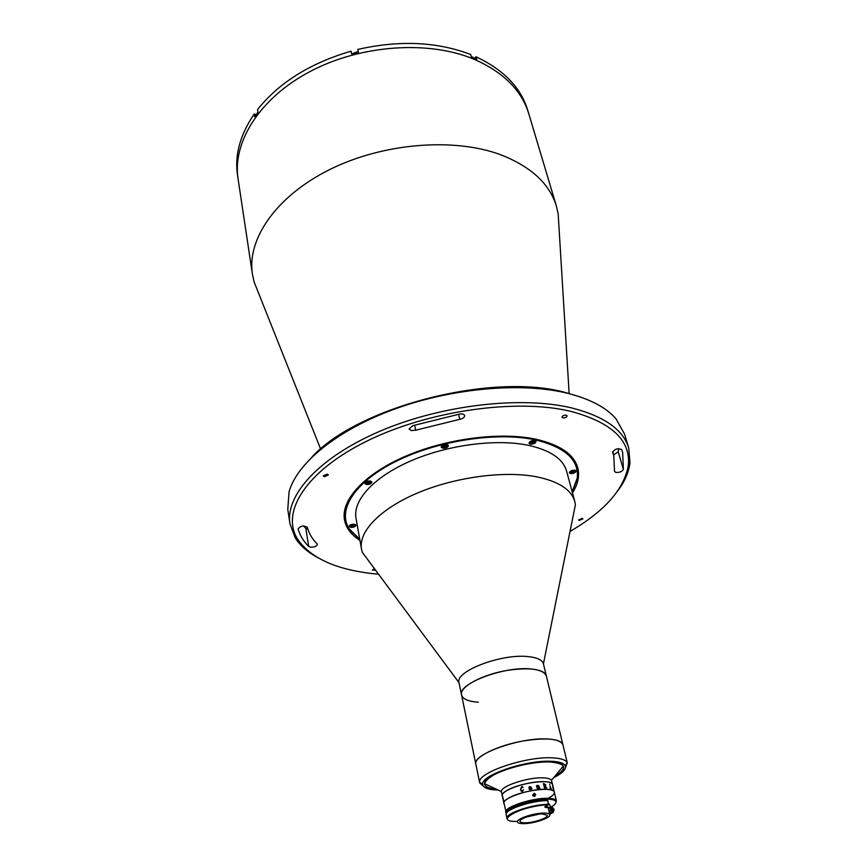 <?xml version="1.0" encoding="UTF-8"?>
<svg xmlns="http://www.w3.org/2000/svg" width="867" height="867" viewBox="0 0 867 867"><rect width="100%" height="100%" fill="white"/><g stroke="black" fill="none" stroke-linecap="round" stroke-linejoin="round"><path stroke-width="1.3" d="M318.037 557.817C307.742 552.322 300.101 545.614 295.116 537.703L289.936 523.711C285.232 495.133 319.273 457.039 380.537 430.964C441.671 404.867 521.522 395.742 571.917 407.989C604.256 416.323 623.189 429.653 628.716 447.979L629.984 462.848C628.857 472.125 624.793 481.445 617.813 490.809M628.716 447.979L624.565 434.085L615.971 418.804C606.228 407.523 590.178 399.048 567.831 393.347C522.454 382.065 453.311 387.831 395.341 408.812C337.328 429.815 296.915 463.108 289.047 491.882L287.779 509.373L289.936 523.711M311.936 457.039C357.811 406.721 492.694 372.041 565.663 392.578L580.435 397.021M258.333 292.504L254.118 281.927L252.405 274.102C246.846 239.314 275.879 196.365 329.558 169.639C383.127 142.892 454.341 137.268 501.148 154.933C531.243 166.832 549.656 183.902 556.408 206.151L558.175 213.965L558.868 225.322M252.405 274.102L238.078 178.905C232.291 142.296 259.504 98.079 310.386 71.354C361.16 44.596 429.1 40.12 474.433 59.4C503.597 72.351 521.728 90.526 528.827 113.913L527.732 110.25C520.872 87.6 503.629 69.761 476.005 56.756L476.752 59.4L471.431 57.168L470.694 54.513C437.12 41.692 399.492 39.99 357.789 49.43L358.396 52.139L351.623 53.895L351.027 51.175L351.818 53.841M411.283 430.574L415.694 430.227L459.759 419.325C463.043 418.544 464.679 417.287 464.679 415.553C464.127 414.198 462.425 413.711 459.597 414.09L412.627 425.708L409.137 429.024L411.283 430.574M570.042 531.428C604.787 511.151 624.218 489.096 628.337 465.265C630.797 440.371 611.647 422.402 570.909 411.381C516.786 398.213 428.536 410.6 367.142 440.967C305.509 471.269 280.54 512.375 297.641 539.187C310.191 557.459 334.294 568.828 369.96 573.325L378.554 574.225M310.549 547.175C314.472 547.229 316.737 546.308 317.355 544.389L317.062 543.847C312.185 538.895 308.945 533.389 307.33 527.32C303.721 525.261 300.643 525.781 298.107 528.892L298.129 529C299.928 535.416 303.45 541.225 308.674 546.438L310.549 547.175M307.893 529.26L305.867 528.48L303.569 525.955M327.173 474.141L323.239 475.842L324.464 476.655L328.398 474.964L327.173 474.141M359.946 540.39C351.178 534.831 346.02 527.96 344.459 519.788C340.839 499.988 364.303 474 405.637 456.194C446.906 438.388 500.92 431.593 536.272 439.298C560.039 444.847 573.856 454.297 577.715 467.649C579.785 475.712 578.04 484.122 572.48 492.879M582.212 518.347L578.56 519.962L579.308 520.428L582.949 518.813L582.212 518.347M615.949 472.461C619.591 472.602 622.072 471.594 623.395 469.437L622.658 452.39L621.715 449.637C617.824 447.979 614.811 448.878 612.666 452.325L613.782 455.543L614.54 471.496L615.949 472.461M618.68 448.597L618.225 451.87L613.576 454.85M374.425 568.665L372.377 569.998L375.617 570.269M566.205 415.174C563.788 415.098 562.39 415.781 562.011 417.211L562.889 417.851C565.306 417.927 566.704 417.244 567.083 415.813L566.205 415.174M370.686 563.615L362.341 552.344L361.506 549.169C358.255 531.839 379.876 508.896 417.623 492.955C455.294 477.013 504.496 470.51 536.814 476.839C558.749 481.467 571.407 489.682 574.799 501.494L575.395 504.724L572.643 518.466M361.506 549.169L356.001 518.228C352.641 500.302 373.85 476.861 411.012 460.81C448.12 444.76 496.693 438.55 528.729 445.378C550.48 450.341 563.106 458.936 566.606 471.149L574.799 501.494M574.908 470.207C571.721 470.163 569.868 471.019 569.337 472.786L570.486 473.566C573.672 473.61 575.525 472.743 576.056 470.987L574.908 470.207M534.755 440.523C531.406 440.436 529.466 441.346 528.946 443.254L530.225 444.164C533.573 444.251 535.503 443.34 536.034 441.433L534.755 440.523M447.004 444.489C443.655 444.37 441.715 445.259 441.205 447.144L442.701 448.196C446.05 448.315 447.979 447.426 448.488 445.54L447.004 444.489M370.339 481.001C367.131 480.892 365.278 481.705 364.79 483.407L366.405 484.49C369.613 484.588 371.455 483.775 371.943 482.074L370.339 481.001M354.386 524.232C351.363 524.177 349.618 524.903 349.141 526.432L350.712 527.396C353.725 527.45 355.47 526.724 355.947 525.207L354.386 524.232M572.166 491.752L577.249 477.977C579.123 459.911 565.208 447.22 535.513 439.916C497.506 431.571 437.889 440.512 396.295 461.211C354.549 481.879 336.916 510.175 349.282 528.935L359.74 539.231M577.574 467.15L578.083 476.785L572.209 491.903M362.341 552.344L459.022 682.697C454.622 671.405 501.245 653.469 528.003 656.59C537.172 657.511 542.308 659.928 543.425 663.829L575.395 504.724M478.281 702.205C468.31 701.511 462.729 699.095 461.547 694.933C457.191 683.879 504.074 666.029 530.907 668.956C540.108 669.812 545.256 672.153 546.351 675.978L543.425 663.829M359.772 539.393L348.014 528.22L344.383 519.279M483.645 786.521L479.7 782.868L475.842 764.217C473.523 757.227 497.886 745.165 524.026 740.83C546.893 737.427 559.854 738.727 562.911 744.753L546.351 675.978C543.132 669.107 530.366 667.2 508.051 670.267C482.561 674.255 459.055 687 461.547 694.933L459.022 682.697M256.177 114.661L254.259 114C240.105 134.721 234.524 155.095 237.515 175.112L238.078 178.905C232.291 142.296 259.504 98.079 310.386 71.354C361.16 44.596 429.1 40.12 474.433 59.4C503.597 72.351 521.728 90.526 528.827 113.913L556.408 206.151M254.259 114L254.703 116.698L257.998 112.266L257.553 109.556C279.001 82.647 310.158 63.183 351.027 51.175M476.005 56.756L474.542 58.436M479.7 782.868L479.624 782.272C477.446 772.779 525.164 756.392 551.835 757.823C560.624 758.17 565.739 759.795 567.17 762.7L565.349 768.26M461.547 694.933L475.842 764.217C471.702 754.518 520.102 737.167 547.391 738.966C556.744 739.453 561.914 741.383 562.911 744.753L567.365 763.263M553.699 777.645C562.575 773.18 566.433 769.235 565.273 765.81C563.908 763.09 559.074 761.573 550.783 761.269C525.64 759.98 480.708 775.358 482.67 784.277C483.082 787.865 488.251 789.794 498.178 790.054M549.548 761.952C566.238 763.35 567.993 768.14 554.815 776.301C561.144 772.768 564.07 769.603 563.593 766.807L563.322 766.103C561.87 763.61 557.286 762.223 549.548 761.952C533.714 761.432 507.802 767.36 494.277 774.589C480.947 782.684 481.727 787.594 496.596 789.317C489.367 788.807 485.368 787.193 484.62 784.462L484.566 783.703C483.32 775.141 525.792 760.749 549.548 761.952M569.717 472.363L569.998 472.602C573.781 472.602 575.645 471.886 575.59 470.445L575.157 471.29M572.686 470.694L574.041 470.835L573.943 471.626L571.125 472.147L572.686 470.694M530.008 443.167L531.536 443.481C534.744 442.528 536.077 441.639 535.546 440.826L535.058 441.867M533.552 442.333L530.712 442.452L532.88 441.01L534.05 441.411L533.552 442.333L533.248 441.14M532.988 441.054L531.536 441.509L531.883 442.853M445.27 445.064L443.806 445.356M442.918 445.096C441.205 447.199 442.322 447.805 446.267 446.917L447.459 445.996M442.333 447.134L441.357 446.364C441.151 447.383 442.809 447.567 446.31 446.949C448.141 445.725 448.076 444.879 446.072 444.403M442.994 446.245L445.595 444.999L446.516 445.605L445.671 446.527L442.994 446.245M443.72 445.454L445.367 445.15L445.671 446.527M443.633 445.551L443.915 446.841M366.383 481.575L365.495 482.475C366.687 484.209 368.551 484.111 371.087 482.182L369.808 480.936M367.164 483.125L366.589 482.42L367.716 481.618L369.992 482.236L367.164 483.125M368.768 481.564L368.865 483.038M349.845 526.226L350.138 526.475C353.595 526.692 355.394 526.085 355.535 524.633L355.047 525.424M352.62 526.139L351.135 526.041L350.994 525.304L353.823 524.795L353.964 525.521L352.62 526.139M536.662 814.406L529.249 816.064M526.388 817.007L539.653 814.048M506.382 813.463L501.321 791.517C500.833 786.163 527.591 777.233 542.634 777.829C547.554 777.959 550.502 778.783 551.477 780.311L552.561 784.592C552.019 782.771 549.006 781.785 543.511 781.644C527.775 781.048 499.923 790.693 502.166 795.852C501.885 794.205 503.694 792.297 507.585 790.119C520.634 782.511 552.431 778.674 552.561 784.592L554.327 792.167C554.62 793.879 552.669 795.841 548.486 798.073M534.235 795.364L532.869 795.733L534.235 795.364M537.822 788.038L537.41 786.228L537.822 788.038M537.757 785.719L537.41 786.228L538.136 785.545L538.754 786.152L539.111 788.092M539.48 787.886L539.101 786.228L539.491 787.875M536.554 785.589L538.125 785.35L539.101 786.228L537.67 785.545M538.266 788.396L537.215 788.515L536.543 785.578L537.356 785.957M553.341 789.729L552.55 785.524L553.482 789.848M550.068 786.163L551.217 788.818L550.231 788.569L550.068 786.163M549.711 784.169L549.873 784.852L549.711 784.169M545.733 784.689L545.321 785.816L546.709 788.125L544.996 785.838L545.386 788.07L544.476 788.06L543.446 783.584L545.733 784.689M538.851 788.146L539.913 788.244M530.214 789.664L529.065 789.1L530.712 787.171L529.954 786.716L528.881 787.431L529.889 786.532L531.081 787.117L531.731 789.122L531.991 788.558L530.214 789.664M522.498 791.473L520.438 789.62L521.587 786.824L522.552 786.564L523.018 787.637L521.566 787.019L520.915 789.479L522.487 791.278L523.505 789.826L522.498 791.473M509.254 797.803C522.357 790.249 554.219 786.347 554.327 792.167C553.796 790.379 550.773 789.425 545.278 789.317C529.52 788.786 501.57 798.399 503.792 803.471C503.521 801.845 505.342 799.959 509.254 797.803M503.597 800.924L502.622 796.535L503.684 800.75M552.55 785.535L553.764 790.325M502.622 797.217L502.632 796.567M503.532 801.487L502.665 797.066M544.964 785.654L545.397 784.733L544.292 783.779L544.964 785.654M521.728 791.159L522.487 791.278L523.505 789.837M521.338 791.311L520.449 789.62L521.598 786.824L522.552 786.564M530.225 789.469L531.103 788.916L530.821 787.659L529.488 788.948L530.225 789.469M528.87 787.323L529.889 786.532L531.081 787.117L531.883 789.013M530.777 787.474L529.033 788.807M505.699 812.401L505.678 811.924C505.114 806.809 532.186 797.9 547.348 798.312C552.333 798.377 555.292 799.146 556.235 800.62L555.725 803.135M550.523 807.34C554.793 805.031 556.538 803.048 555.747 801.411C554.837 799.981 551.943 799.233 547.088 799.168C532.305 798.778 505.916 807.448 506.447 812.433L506.545 813.159M532.62 795.158L534.354 793.262L535.795 794.627L534.05 796.491L532.62 795.158M534.841 796.35L532.598 795.072M525.066 822.826C522.01 822.826 520.33 822.36 520.037 821.417C518.889 818.827 533.899 813.766 542.374 813.918L547.272 815.327C548.367 817.939 533.552 822.924 525.066 822.826M544.01 813.073C547.554 813.094 549.483 813.647 549.819 814.742C551.109 817.852 533.541 823.758 523.473 823.65C519.832 823.65 517.837 823.086 517.491 821.97C516.125 818.903 533.953 812.888 544.01 813.073M549.515 813.43L551.477 813.051M506.794 812.791C508.994 807.665 533.357 800.143 547.25 800.371L547.89 800.631L548.291 804.901C523.462 804.663 490.993 822.122 516.83 821.407L517.361 821.407M553.33 811.664L552.507 812.52M549.19 812.011L549.916 812.011M552.355 812.011L553.417 812.011M549.082 811.545C551.932 809.03 550.545 807.6 544.942 807.264L545.115 806.754C548.594 806.895 550.502 807.535 550.838 808.694C549.342 808.792 553.753 808.477 544.975 807.253L545.072 806.57M552.257 812.932L549.418 813.018M552.084 813.018L552.994 812.52L551.119 812.52M550.794 812.52L549.31 812.52M548.291 804.901L544.975 806.624M550.252 812.271L549.234 812.206M551.683 808.575L552.561 810.428L551.445 808.781L552.897 808.781L552.55 810.439M552.246 812.065L551.022 812.574L549.342 811.339M414.61 425.079L415.694 430.227M618.225 451.87L623.395 469.437M305.867 528.48L308.674 546.438M458.6 414.263L459.759 419.325M473.783 58.122L471.377 56.962M357.627 52.323L352.663 53.613M257.976 112.125L256.773 113.87L257.965 112.027M570.529 471.106L570.193 472.558C573.325 472.981 574.919 472.266 574.984 470.413L574.171 470.131M530.431 441.292C529.022 442.571 529.401 443.286 531.558 443.438C535.286 442.495 536.012 441.487 533.769 440.425M350.452 524.882L350.257 526.442C353.714 526.778 355.188 526.085 354.69 524.383L354.191 524.21M549.689 814.178L551.282 813.43M547.89 800.631C532.078 800.219 503.998 809.778 506.198 814.709L506.989 818.437C504.8 813.549 532.934 804.002 548.746 804.381M507.769 816.324L508.311 816.551M550.838 808.694L549.981 804.977L548.594 803.72M551.683 807.036L551.737 807.036C554.306 808.803 554.609 810.407 552.658 811.859L550.447 810.027M550.751 809.496L552.788 811.436C554.501 810.038 554.176 808.64 551.813 807.242L550.708 808.152M550.556 807.491L551.542 807.025M569.142 393.477L558.175 213.965M628.337 465.265L629.984 462.848M612.666 451.729L613.782 455.543M297.641 539.187L295.116 537.703M320.627 449.019L254.118 281.927M577.249 477.977L578.083 476.785M349.282 528.935L348.014 528.22M565.273 765.81L567.17 762.7M482.67 784.277L479.624 782.272M472.732 57.092L473.794 58.122M472.645 57.059L471.345 56.864M357.031 51.944L357.67 52.313M356.955 51.912L352.631 53.624M551.477 780.311L563.322 766.103M501.321 791.517L484.566 783.703M556.408 801.065L554.327 792.167M555.747 801.411L556.235 800.62M533.411 794.985L534.354 793.262M506.447 812.433L505.678 811.924M549.819 814.742L548.052 807.047M548.356 804.879C534.235 804.565 509.742 812.791 507.91 816.898L506.989 818.437M551.022 812.574L552.68 811.848C554.696 810.287 554.381 808.683 551.737 807.036"/></g></svg>
